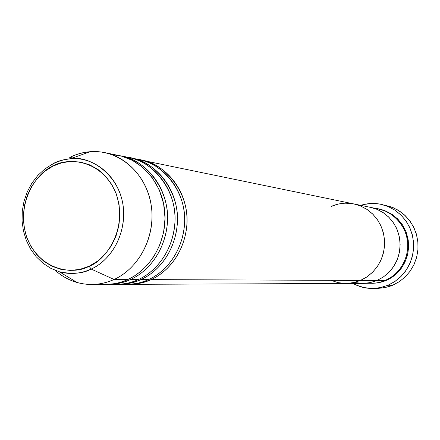 <?xml version="1.0" encoding="UTF-8"?>
<svg xmlns="http://www.w3.org/2000/svg" width="440" height="440" viewBox="0 0 440 440"><rect width="100%" height="100%" fill="white"/><g stroke="black" fill="none" stroke-linecap="round" stroke-linejoin="round"><path stroke-width="0.66" d="M383.823 205.002L391.083 206.855L397.887 210.062L404.014 214.528L409.233 220.094L413.375 226.573L416.273 233.75L417.835 241.373L418 249.178L416.763 256.889L414.161 264.231L410.295 270.957L405.295 276.826L399.35 281.644L392.661 285.241L385.435 287.513L377.949 288.37L384.379 287.722L390.643 286.033L392.661 285.241L387.91 285.291L380.595 287.59L373.021 288.459C365.877 288.547 359.178 286.869 352.918 283.432L356.417 285.159L364.084 287.606L372.091 288.464L380.138 287.683L387.91 285.291L392.661 285.241L399.201 281.743L405.036 277.079L409.976 271.398L413.848 264.891L416.526 257.769L417.912 250.272L417.962 242.649L416.669 235.158L414.09 228.041L410.311 221.535L405.455 215.864L399.691 211.2L393.217 207.691L381.42 204.391L388.482 206.657L395.038 210.21L400.873 214.935L405.79 220.688L409.618 227.282L412.231 234.498L413.534 242.099L413.485 249.827L412.077 257.433L409.37 264.655L405.444 271.249L400.444 277.007L394.532 281.738L387.91 285.291L395.098 281.358L401.423 276.034L406.626 269.533L410.498 262.091L412.88 254.018L413.683 245.625L412.863 237.243L410.465 229.213L406.582 221.848L401.374 215.435L395.054 210.221L387.877 206.404L380.122 204.127L372.097 203.462L364.106 204.424L360.723 205.343C367.532 203.209 374.435 202.895 381.42 204.391M379.313 209.176L385.512 210.975L391.754 214.176L397.611 218.884L402.589 225.032L406.236 232.304L408.249 240.224L408.557 248.199L407.319 255.717L404.855 262.378L401.544 267.999L397.749 272.525L393.762 276.034L389.802 278.658L386.001 280.538L385.864 280.214L386.001 280.538L379.17 282.656L371.905 283.355L377.586 282.942L382.547 281.798L386.001 280.538L392.32 277.074L397.875 272.393L402.446 266.673L405.845 260.134L407.935 253.039L408.639 245.657L407.924 238.293L405.818 231.237L402.408 224.757L397.837 219.115L392.288 214.528L385.979 211.162L379.313 209.176M140.789 160.05C163.438 162.267 189.717 191.829 186.901 224.736C184.03 256.822 164.021 274.06 151.024 279.615C144.122 282.711 137 284.284 129.657 284.334L345.934 283.459L353.194 282.711L346.995 283.443L354.376 282.452L360.476 280.44L353.337 282.684L345.934 283.459L363.006 283.393L368.093 283.008L374.077 281.595L376.97 280.506L382.959 277.272L388.3 272.965L392.816 267.724L396.341 261.718L398.761 255.156L399.993 248.248L399.993 241.236L398.761 234.355L396.347 227.827L392.827 221.881L388.322 216.711L382.998 212.487L377.02 209.347L370.601 207.378L377.02 209.347L382.998 212.487L388.322 216.711L392.827 221.881L396.347 227.827L398.761 234.355L399.993 241.236L399.993 248.248L398.761 255.156L396.341 261.718L392.816 267.724L388.3 272.965L382.959 277.272L376.97 280.506L369.974 282.678L362.984 283.393L369.974 282.678L376.97 280.506L385.121 280.538L376.97 280.506L370.111 282.651L363.006 283.393L375.436 283.113L380.358 282.172L385.121 280.538C393.712 277.167 407.154 265.936 407.809 245.647C408.249 224.796 389.021 208.466 374.704 208.483M355.52 282.629L362.731 283.393L355.52 282.629M376.97 280.506L383.438 276.947L389.125 272.146L393.8 266.272L397.282 259.562L399.427 252.28L400.147 244.706L399.416 237.155L397.265 229.911L393.778 223.262L389.098 217.476L383.416 212.768L376.959 209.319L370.546 207.367L376.959 209.319L383.416 212.768L389.098 217.476L393.778 223.262L397.265 229.911L399.416 237.155L400.147 244.706L399.427 252.28L397.282 259.562L393.8 266.272L389.125 272.146L383.438 276.947L376.97 280.506L151.024 279.615L150.568 278.63L151.024 279.615L360.476 280.44L367.219 276.716L373.142 271.689L378.021 265.546L381.651 258.522L383.889 250.894L384.643 242.974L383.884 235.065L381.645 227.486L378.015 220.534L373.142 214.478L367.23 209.561L360.503 205.959L353.826 203.924L360.503 205.959L367.23 209.561L373.142 214.478L378.015 220.534L381.645 227.486L383.884 235.065L384.643 242.974L383.889 250.894L381.651 258.522L378.021 265.546L373.142 271.689L367.219 276.716L360.476 280.44L366.718 277.057L372.29 272.547L376.992 267.064L380.666 260.777L383.196 253.907L384.483 246.681L384.483 239.338L383.207 232.133L380.688 225.308L377.025 219.093L372.339 213.686L366.79 209.27L360.569 205.986L353.881 203.935L360.569 205.986L366.79 209.27L372.339 213.686L377.025 219.093L380.688 225.308L383.207 232.133L384.483 239.338L384.483 246.681L383.196 253.907L380.666 260.777L376.992 267.064L372.29 272.547L366.718 277.057L360.476 280.44L376.97 280.506M367.246 283.124C374.561 283.63 380.518 282.766 385.121 280.538L390.984 277.376L396.215 273.169L400.631 268.048L404.085 262.185L406.456 255.772L407.66 249.024L407.655 242.176L406.45 235.45L404.085 229.075L400.637 223.262L396.226 218.213L391.006 214.082L385.154 211.007L378.868 209.083L142.048 160.292C165.688 165.072 184.767 188.089 186.824 215.155C188.969 242.204 173.701 269.434 151.024 279.615C144.964 282.623 137.418 284.196 128.37 284.323L129.657 284.334M130.559 157.944C153.527 160.171 180.197 190.218 177.342 223.713C174.433 256.372 154.115 273.922 140.927 279.576C133.93 282.728 126.704 284.328 119.257 284.372L127.089 284.339C134.459 284.295 141.609 282.716 148.533 279.603C161.805 273.988 182.512 255.877 184.63 222.646C186.549 188.518 158.257 160.045 135.68 159.132M112.558 284.24C122.969 284.576 131.566 283.014 138.347 279.565L130.477 279.532L138.347 279.565C161.436 269.159 177.001 241.329 174.823 213.686C172.739 186.027 153.318 162.52 129.261 157.657L119.972 155.76C143.264 157.999 170.34 188.551 167.442 222.657C164.483 255.91 143.858 273.779 130.477 279.532C123.376 282.739 116.045 284.367 108.493 284.416L116.6 284.383C124.075 284.339 131.324 282.728 138.347 279.565C151.822 273.851 172.86 255.387 174.988 221.546C176.919 186.774 148.159 157.867 125.268 156.998M123.184 284.207C133.413 284.52 141.862 282.986 148.533 279.603C171.292 269.379 186.621 242.028 184.465 214.863C182.402 187.688 163.257 164.571 139.535 159.775L131.863 158.191C155.837 163.042 175.186 186.45 177.265 213.983C179.438 241.505 163.933 269.214 140.927 279.576L140.459 278.553L140.927 279.576L148.533 279.603L140.927 279.576C134.778 282.639 127.111 284.235 117.931 284.361L119.257 284.372M91.619 284.482C77.88 284.35 65.719 279.631 55.143 270.325C61.628 276.106 68.937 280.165 77.066 282.497C89.535 285.901 101.877 284.895 114.087 279.471C106.827 282.766 99.336 284.438 91.619 284.482L105.743 284.427C113.322 284.377 120.681 282.744 127.804 279.521L134.283 276.045L141.059 271.139L147.868 264.49L154.297 255.86L159.775 245.124L163.592 232.436L165.044 218.306L163.603 203.621L159.115 189.524L151.894 177.133L142.659 167.288L132.325 160.341L121.764 156.216L111.645 154.517M121.319 156.024C145.635 160.936 165.27 184.745 167.365 212.773C169.565 240.785 153.819 268.994 130.477 279.532L129.987 278.471L130.477 279.532C124.229 282.656 116.441 284.284 107.118 284.405M89.062 266.239C75.84 274.423 40.651 272.899 26.659 237.155C15.109 200.36 38.896 171.204 52.949 166.111L52.8 163.895L55.534 162.465L62.992 159.929L70.697 158.691C94.573 156.756 117.618 175.912 122.612 202.697C127.793 229.427 113.773 258.753 91.184 269.071L89.062 266.239L79.888 269.374L70.411 270.424L61.012 269.379L52.047 266.288L43.846 261.288L36.718 254.584L30.921 246.439L26.659 237.155L24.085 227.095L23.287 216.623L24.288 206.124L27.06 195.993L31.499 186.593L37.438 178.277L44.682 171.364L52.949 166.111L61.952 162.739L71.341 161.381L80.767 162.113L89.87 164.918L98.291 169.714L105.688 176.319L111.766 184.492L116.276 193.913L119.026 204.221L119.906 214.995L118.872 225.808L115.968 236.225L111.314 245.834L105.1 254.243L97.581 261.135L89.062 266.239L91.184 269.071C80.713 273.785 70.114 274.692 59.4 271.788C72.6 274.439 83.193 273.537 91.184 269.071L114.087 279.471L91.184 269.071C103.989 263.829 124.977 243.799 123.552 209.869C121.226 175.06 89.656 155.188 70.697 158.691C63.718 159.412 57.86 161.046 53.13 163.592L52.8 163.895L52.949 166.111C65.621 157.735 101.2 157.526 116.276 193.913C128.623 231.764 103.4 261.718 89.062 266.239M98.714 283.982C110.572 284.933 120.269 283.448 127.804 279.521L114.087 279.471L127.804 279.521C151.234 268.934 167.041 240.598 164.835 212.465C162.729 184.311 143.028 160.397 118.624 155.469L104.792 152.62C129.635 157.636 149.705 182.078 151.839 210.87C154.072 239.652 137.951 268.642 114.087 279.471C140.432 267.608 156.827 233.591 150.733 202.582C144.864 171.512 117.909 149.38 90.134 151.685L82.654 152.79L75.35 154.946L69.713 157.394L72.727 157.96L69.713 157.394C80.999 151.85 92.692 150.26 104.792 152.62M62.772 159.984L62.161 160.215M353.238 203.808L345.714 203.181L353.238 203.808M331.04 206.498L338.217 204.089L331.04 206.498C338.399 203.242 346.011 202.389 353.881 203.935M330.952 280.357L338.14 282.661L345.653 283.459L338.14 282.661L330.952 280.357M353.194 282.711L360.476 280.44L353.194 282.711M377.955 288.37L373.021 288.459M90.134 151.685L70.697 158.691L64.114 159.72L57.717 161.678L52.806 163.884L44.869 168.933L37.851 175.412L31.928 183.106L27.28 191.785L24.035 201.196L22.28 211.052L22.077 221.062L23.425 230.923L26.29 240.345L30.597 249.046L36.229 256.768L43.027 263.274L50.826 268.345L59.4 271.788L77.066 282.497"/></g></svg>
